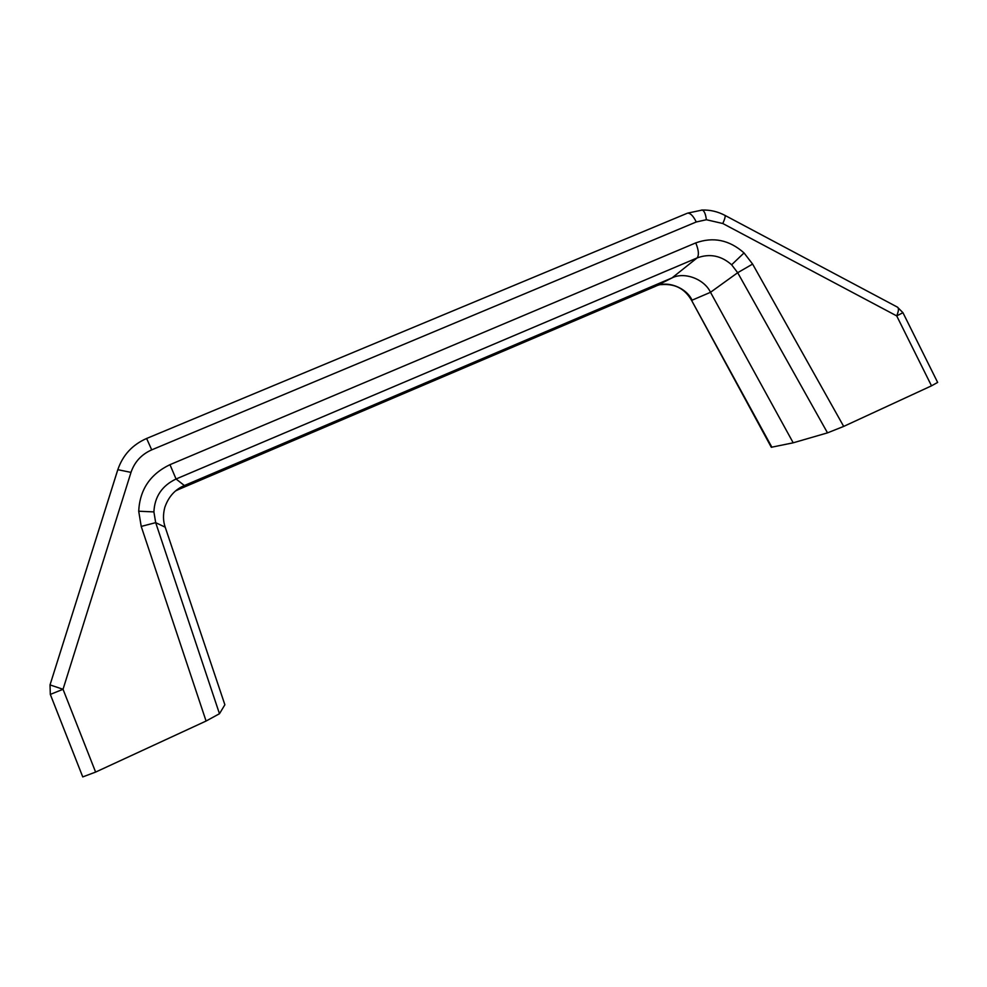 <?xml version="1.0" encoding="UTF-8"?>
<svg xmlns="http://www.w3.org/2000/svg" width="987" height="987" viewBox="0 0 987 987"><rect width="100%" height="100%" fill="white"/><g stroke="black" fill="none" stroke-linecap="round" stroke-linejoin="round"><path stroke-width="1.48" d="M752.612 264.072L843.688 426.409L827.513 432.861L737.684 272.708L731.626 264.787C721.201 255.584 709.69 253.301 697.081 257.94L176.056 479.003C162.016 485.715 154.638 496.683 153.898 511.908L155.687 522.654L219.472 713.724L224.876 704.767L165.199 527.181C163.065 521.087 162.941 514.486 164.804 507.404C168.493 496.769 175.02 489.478 184.384 485.53L672.011 277.915L697.081 257.94C699.154 255.226 698.734 250.279 695.847 243.11L695.749 242.901C713.293 236.596 729.393 239.94 744.038 252.931L752.612 264.072L737.684 272.708L710.504 292.3L793.203 442.805L771.303 447.271L691.616 300.443L771.908 447.259M701.486 210.071L702.226 210.046C704.262 210.762 705.643 213.994 706.384 219.731L696.254 221.976L151.714 449.862C141.462 454.415 134.565 461.928 131 472.391L117.798 469.676L50.029 684.904L63.032 689.284L95.616 772.081L206.073 721.041L141.215 526.416L138.711 511.217C139.772 489.675 150.197 474.155 169.974 464.667L176.056 479.003L184.384 485.53L178.561 489.478L655.467 286.316C667.2 280.259 686.212 287.513 692.084 300.184L710.504 292.3C704.348 279.062 684.361 271.536 672.011 277.915L655.319 286.378M178.252 488.91L175.809 490.749M696.254 221.976C693.343 216.054 690.493 213.106 687.68 213.118L702.226 210.046C710.221 209.812 717.783 211.588 724.939 215.376L897.726 307.29C898.923 308.487 898.577 311.361 896.714 315.902L902.945 312.682L937.65 382.425L931.506 385.831L896.714 315.902L722.805 223.518C724.84 218.978 725.544 216.264 724.939 215.376L724.717 215.252M50.029 684.855L50.325 694.416L82.735 776.88L50.312 694.416L63.032 689.284L131 472.391M95.616 772.081L82.748 776.917M219.472 713.724L206.073 721.041M827.513 432.861L793.203 442.805M843.688 426.409L931.506 385.831M902.945 312.682L897.356 307.093M175.637 490.897L178.561 489.478M141.215 526.416L155.687 522.654L165.199 527.181M169.974 464.667L695.749 242.901M744.038 252.931L731.626 264.787M138.711 511.217L153.898 511.908M722.805 223.518L706.384 219.731M151.714 449.862L146.619 438.475L686.952 213.389M50.312 694.416L50.029 684.904L117.848 469.59C122.832 455.093 132.418 444.718 146.619 438.475L146.594 438.45M691.616 300.443C686.261 291.264 677.65 283.183 661.043 284.638"/></g></svg>
